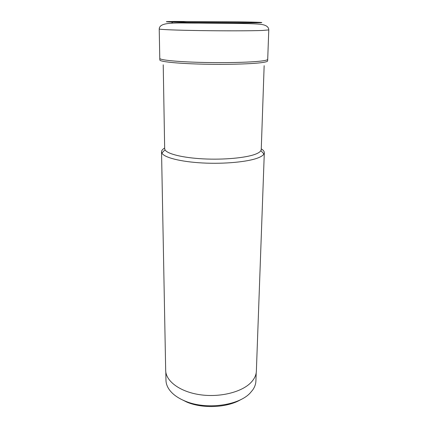 <?xml version="1.0" encoding="UTF-8"?>
<svg xmlns="http://www.w3.org/2000/svg" width="428" height="428" viewBox="0 0 428 428"><rect width="100%" height="100%" fill="white"/><g stroke="black" fill="none" stroke-linecap="round" stroke-linejoin="round"><path stroke-width="0.64" d="M267.709 59.305L267.709 59.321C267.682 59.936 265.569 60.503 261.364 61.033C250.434 62.402 223.833 63.028 199.908 62.365C175.94 61.712 159.585 59.963 159.778 58.379L159.221 28.96C159.002 29.511 175.598 30.217 199.962 30.586C224.277 30.955 251.311 30.891 262.375 30.474L268.779 29.912C268.741 26.707 265.756 24.808 259.828 24.203C247.582 23.16 221.651 23.38 198.571 23.075C176.101 23.176 159.591 21.518 159.221 28.96M209.367 22.684L218.751 22.764M199.127 22.566L228.991 22.823M186.18 22.363L176.309 21.459L237.337 21.828C257.469 22.144 267.179 22.593 254.847 22.775L187.753 22.395C165.871 21.951 162.057 21.641 176.309 21.459L175.106 21.443C160.318 21.625 164.224 21.946 186.822 22.4C209.41 22.807 243.912 22.994 256.254 22.796C268.955 22.609 258.828 22.149 238.064 21.817L175.106 21.443M198.223 23.069L196.345 23.059M264.151 65.693L261.246 149.484L260.882 150.651C260.144 151.903 258.303 153.096 255.361 154.219C245.859 157.873 223.94 159.938 203.391 158.879C182.82 157.836 167.193 153.919 165.01 149.811L164.668 148.639L163.223 64.81M164.657 148.035C162.587 149.238 161.549 150.506 161.543 151.844L161.88 153.058C164.095 157.536 180.702 161.832 202.701 162.977C224.673 164.138 248.106 161.854 258.154 157.852C261.262 156.621 263.199 155.321 263.953 153.952L264.311 152.737C264.333 151.405 263.316 150.116 261.267 148.874M264.311 152.737L256.367 371.146C256.212 375.233 254.318 379.117 250.696 382.803C241.264 392.396 219.179 397.724 199.362 394.627C179.514 391.577 165.722 380.941 165.679 370.354L161.543 151.844M256.201 372.82L255.907 381.016C255.794 384.018 254.772 386.949 252.83 389.806L250.268 392.904C238.872 405.594 206.125 410.04 185.34 401.17C177.652 398.008 172.168 393.974 168.883 389.073C166.995 386.184 166.021 383.237 165.968 380.23L165.813 372.028M241.232 399.367C227.835 407.638 203.289 408.991 187.068 402.202L180.316 398.837M174.458 21.48L172.848 22.047M172.778 22.09L171.51 23.187M267.709 59.348L267.628 60.894C267.639 61.53 265.526 62.124 261.289 62.675C250.348 64.104 223.716 64.756 199.796 64.077C175.833 63.403 159.548 61.589 159.831 59.952L159.778 58.406M267.709 59.321L268.779 29.912M165.01 149.811L161.88 153.058M260.882 150.651L263.953 153.952"/></g></svg>
